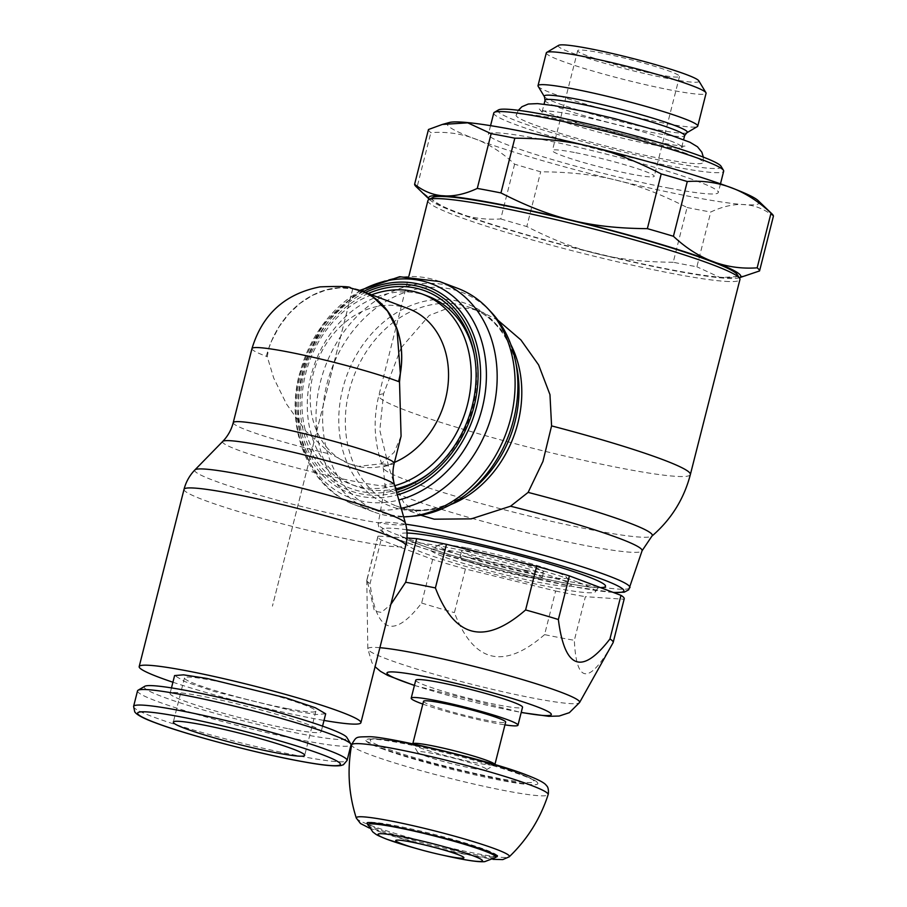 <?xml version="1.0" encoding="UTF-8"?>
<svg xmlns="http://www.w3.org/2000/svg" width="907" height="907" viewBox="0 0 907 907"><rect width="100%" height="100%" fill="white"/><g stroke="black" fill="none" stroke-linecap="round" stroke-linejoin="round"><path stroke-width="0.68" stroke-dasharray="4.54 3.4" d="M381.223 748.422A88.693 7.267 -165.8 0 0 500.902 780.371A88.693 7.267 -165.8 0 0 536.717 784.442A88.693 7.267 -165.8 0 0 537.261 782.446A88.693 7.267 -165.8 0 0 522.545 775.383A88.693 7.267 -165.8 0 0 432.945 749.828A88.693 7.267 -165.8 0 0 367.018 739.364A88.693 7.267 -165.8 0 0 366.541 741.382A88.693 7.267 -165.8 0 0 381.223 748.422M351.825 744.137L351.655 744.93A101.335 8.31 -165.8 0 0 369.172 754.329A101.335 8.31 -165.8 0 0 505.913 790.836A101.335 8.31 -165.8 0 0 548.123 794.645L548.361 793.874M497.172 855.562A67.095 5.499 -165.8 0 0 496.945 855.256A67.095 5.499 -165.8 0 0 485.687 849.78A67.095 5.499 -165.8 0 0 417.322 830.313A67.095 5.499 -165.8 0 0 367.845 822.592A67.095 5.499 -165.8 0 0 367.505 822.751M367.21 823.465A67.095 5.499 -165.8 0 0 378.775 829.383A67.095 5.499 -165.8 0 0 469.316 853.555A67.095 5.499 -165.8 0 0 497.093 856.321M471.833 768.195A35.577 2.914 -165.8 0 0 486.481 769.714A35.577 2.914 -165.8 0 0 469.713 762.606A35.577 2.914 -165.8 0 0 432.503 753.377A35.577 2.914 -165.8 0 0 417.742 752.322A35.577 2.914 -165.8 0 0 437.117 759.715A35.577 2.914 -165.8 0 0 471.833 768.195M412.764 743.853L412.776 743.831A42.346 3.469 -165.8 0 0 412.764 743.853A42.346 3.469 -165.8 0 0 412.844 744.159A42.346 3.469 -165.8 0 0 435.916 752.969A42.346 3.469 -165.8 0 0 477.229 763.059A42.346 3.469 -165.8 0 0 494.666 764.873A42.346 3.469 -165.8 0 0 494.882 764.635A42.346 3.469 -165.8 0 0 494.882 764.601L494.882 764.635M423.535 701.304A42.346 3.469 -165.8 0 0 445.178 709.966A42.346 3.469 -165.8 0 0 488 720.509A42.346 3.469 -165.8 0 0 505.653 722.074M422.832 704.093A55.066 4.512 -165.8 0 0 495.029 723.162A55.066 4.512 -165.8 0 0 504.938 724.874M415.746 680.227A55.066 4.512 -165.8 0 0 443.886 691.497A55.066 4.512 -165.8 0 0 499.576 705.215A55.066 4.512 -165.8 0 0 522.523 707.256M406.96 537.998L378.083 536.082A127.059 10.419 -165.8 0 0 377.856 536.49A127.059 10.419 -165.8 0 0 381.087 539.982L432.673 559.415A127.059 10.419 -165.8 0 0 465.438 568.995L555.628 591.001L544.585 634.628A127.059 10.419 -165.8 0 0 560.231 637.746A127.059 10.419 -165.8 0 0 574.346 640.297L585.389 596.681L623.993 599.244A127.059 10.419 -165.8 0 0 624.22 598.824M623.993 599.244L612.951 642.859C589.221 684.932 576.353 684.071 574.346 640.297M555.628 591.001A127.059 10.419 -165.8 0 0 571.263 594.13A127.059 10.419 -165.8 0 0 585.389 596.681M578.677 582.464A97.446 7.993 14.2 0 1 595.491 591.636A97.446 7.993 14.2 0 1 527.931 582.317A97.446 7.993 14.2 0 1 423.399 552.851A97.446 7.993 14.2 0 1 406.551 543.826A97.446 7.993 14.2 0 1 473.363 552.828A97.446 7.993 14.2 0 1 578.677 582.464M544.585 634.628C503.668 670.205 473.601 662.87 454.396 612.622L465.438 568.995M432.673 559.415L421.642 603.042C393.581 639.48 376.382 632.995 370.045 583.598L381.087 539.982M378.083 536.082L367.052 579.698L374.41 611.125L381.405 612.418L390.838 604.413M367.052 579.698A127.059 10.419 -165.8 0 0 366.813 580.106A127.059 10.419 -165.8 0 0 366.791 580.344A127.059 10.419 -165.8 0 0 370.045 583.598M421.642 603.042A127.059 10.419 -165.8 0 0 454.396 612.622M427.911 200.606A160.924 13.186 -165.8 0 0 455.62 215.594L455.813 215.662A160.924 13.186 -165.8 0 0 596.681 256.851L597.021 256.93A160.924 13.186 -165.8 0 0 672.869 273.608A160.924 13.186 -165.8 0 0 724.988 281.34L724.988 281.34M725.135 281.351A160.924 13.186 -165.8 0 0 739.931 279.56M401.177 347.732L429.272 315.421L448.307 308.04L469.304 308.301L481.129 311.668L497.875 320.182M432.854 197.443A157.535 12.913 -165.8 0 0 506.571 228.859A157.535 12.913 -165.8 0 0 671.77 269.867A157.535 12.913 -165.8 0 0 737.096 274.436M491.095 312.042A117.162 94.532 -69.3 0 0 448.897 288.664A117.162 94.532 -69.3 0 0 326.917 384.058A117.162 94.532 -69.3 0 0 391.609 515.051A117.162 94.532 -69.3 0 0 414.193 516.083M457.706 288.347A119.429 96.369 -69.3 0 0 444.77 284.707A119.429 96.369 -69.3 0 0 322.688 373.967A119.429 96.369 -69.3 0 0 373.469 511.854A119.429 96.369 -69.3 0 0 386.371 515.482A119.429 96.369 -69.3 0 0 403.638 516.877M368.185 293.528A105.563 85.179 -69.3 0 0 300.228 400.826A105.563 85.179 -69.3 0 0 362.347 491.753A105.563 85.179 -69.3 0 0 396.042 490.245M423.229 516.128L404 503.181L394.228 484.021L388.491 465.767L379.806 430.315L383.536 393.831L401.132 347.823M427.775 296.135A101.584 81.97 -69.3 0 0 416.789 293.04A101.584 81.97 -69.3 0 0 312.938 368.968A101.584 81.97 -69.3 0 0 356.122 486.254A101.584 81.97 -69.3 0 0 367.12 489.338A101.584 81.97 -69.3 0 0 395.645 488.85M429.283 473.284A101.584 81.97 -69.3 0 0 430.428 472.434A101.584 81.97 -69.3 0 0 474.474 355.555A101.584 81.97 -69.3 0 0 474.18 354.161M371.621 294.82A101.584 81.97 -69.3 0 0 302.621 390.35A101.584 81.97 -69.3 0 0 350.737 484.225A101.584 81.97 -69.3 0 0 361.723 487.308A101.584 81.97 -69.3 0 0 394.749 485.71M408.649 308.777A83.002 66.982 -69.3 0 0 399.67 306.249A83.002 66.982 -69.3 0 0 382.947 305.591A83.002 66.982 -69.3 0 0 312.246 378.151A83.002 66.982 -69.3 0 0 350.102 464.123A83.002 66.982 -69.3 0 0 359.081 466.652A83.002 66.982 -69.3 0 0 394.454 462.389M401.075 436.199L394.126 452.332L381.212 463.806L358.344 466.368L348.866 463.658L331.18 454.26L305.67 430.961L286.533 404.091L273.687 378.004L267.259 356.689L268.744 348.379L271.601 340.964L279.163 326.645L288.766 313.947L300.058 303.369L312.586 295.308L325.885 290.07L339.479 287.848L352.812 288.777L363.412 291.941M355.034 289.072A83.002 66.982 -69.3 0 0 352.846 288.607A83.002 66.982 -69.3 0 0 268.744 348.379M251.976 348.583A83.025 6.803 -165.8 0 0 266.318 356.338A83.025 6.803 -165.8 0 0 267.259 356.689M266.318 356.338A83.002 66.982 110.7 0 1 352.744 288.755L352.744 288.743A83.002 66.982 110.7 0 1 361.746 291.283M352.732 288.743L272.429 606.137L352.766 288.755M172.908 682.223A114.361 9.376 -165.8 0 0 313.255 718.469A114.361 9.376 -165.8 0 0 324.003 720.43M325.681 713.798L316.713 714.523L293.21 710.918L214.415 691.519L184.903 681.622L174.597 675.568M288.687 728.786A77.923 6.383 -165.8 0 0 321.157 731.677A77.923 6.383 -165.8 0 0 281.34 715.725A77.923 6.383 -165.8 0 0 202.544 696.327A77.923 6.383 -165.8 0 0 170.074 693.447A77.923 6.383 -165.8 0 0 209.891 709.387A77.923 6.383 -165.8 0 0 288.687 728.786M144.723 686.304A104.6 8.571 -165.8 0 0 194.019 707.211A104.6 8.571 -165.8 0 0 303.426 734.353A104.6 8.571 -165.8 0 0 346.848 737.448M137.524 690.862A110.11 9.025 -165.8 0 0 193.792 713.401A110.11 9.025 -165.8 0 0 305.126 740.815A110.11 9.025 -165.8 0 0 351.009 744.885M287.621 708.673A67.764 5.555 14.2 0 1 219.109 691.792A67.764 5.555 14.2 0 1 184.484 677.937A67.764 5.555 14.2 0 1 212.714 680.443A67.764 5.555 14.2 0 1 281.238 697.313A67.764 5.555 14.2 0 1 315.863 711.179A67.764 5.555 14.2 0 1 287.621 708.673M429.374 199.336A160.924 13.186 -165.8 0 0 429.816 199.801A160.924 13.186 -165.8 0 0 673.64 270.569A160.924 13.186 -165.8 0 0 738.649 277.939A160.924 13.186 -165.8 0 0 739.262 277.746L738.649 277.939M428.467 129.508A177.863 14.58 -165.8 0 0 430.859 132.615C461.98 130.438 489.893 140.959 514.598 164.167A177.863 14.58 -165.8 0 0 540.663 171.786C597.634 172.217 636.51 181.706 687.075 207.51L673.221 262.259A177.863 14.58 -165.8 0 0 685.397 264.651A177.863 14.58 -165.8 0 0 696.893 266.783L710.748 212.023C734.84 200.719 755.735 202.114 773.41 216.183M745.656 276.011L720.294 277.621L696.893 266.783M687.075 207.51A177.863 14.58 -165.8 0 0 699.252 209.902A177.863 14.58 -165.8 0 0 710.748 212.023M449.373 122.502A160.924 13.186 -165.8 0 0 519.915 153.941A160.924 13.186 -165.8 0 0 692.279 196.921A160.924 13.186 -165.8 0 0 758.207 200.651M668.867 188.1A118.579 9.716 -165.8 0 0 718.287 192.488A118.579 9.716 -165.8 0 0 657.7 168.226A118.579 9.716 -165.8 0 0 537.794 138.692A118.579 9.716 -165.8 0 0 488.374 134.304A118.579 9.716 -165.8 0 0 548.962 158.566A118.579 9.716 -165.8 0 0 668.867 188.1M493.759 113.035A118.579 9.716 -165.8 0 0 554.347 137.297A118.579 9.716 -165.8 0 0 674.252 166.82A118.579 9.716 -165.8 0 0 723.673 171.208M498.442 109.928A115.189 9.444 -165.8 0 0 552.726 132.955A115.189 9.444 -165.8 0 0 673.209 162.841A115.189 9.444 -165.8 0 0 721.031 166.253M673.221 262.259C616.238 261.84 577.362 252.35 526.808 226.546L540.663 171.786M514.598 164.167L500.743 218.927C469.622 221.093 441.709 210.571 417.005 187.364L430.859 132.615M500.743 218.927A177.863 14.58 -165.8 0 0 526.808 226.546M415.905 186.423A177.863 14.58 -165.8 0 0 417.005 187.364M686.35 153.498A96.414 7.902 -165.8 0 0 556.252 118.76A96.414 7.902 -165.8 0 0 516.083 115.2A96.414 7.902 -165.8 0 0 532.738 124.191A96.414 7.902 -165.8 0 0 662.836 158.929A96.414 7.902 -165.8 0 0 703.004 162.5A96.414 7.902 -165.8 0 0 686.35 153.498M669.264 140.46A71.993 5.896 -165.8 0 0 572.113 114.52A71.993 5.896 -165.8 0 0 542.114 111.856A71.993 5.896 -165.8 0 0 542.205 112.355A71.993 5.896 -165.8 0 0 554.551 118.579A71.993 5.896 -165.8 0 0 651.691 144.519A71.993 5.896 -165.8 0 0 681.372 147.569A71.993 5.896 -165.8 0 0 681.701 147.183A71.993 5.896 -165.8 0 0 669.264 140.46M545.028 100.303A71.993 5.896 -165.8 0 0 557.465 107.026A71.993 5.896 -165.8 0 0 654.616 132.966A71.993 5.896 -165.8 0 0 684.615 135.631M544.461 96.777A73.807 6.054 -165.8 0 0 556.977 102.967A73.807 6.054 -165.8 0 0 656.577 129.554A73.807 6.054 -165.8 0 0 686.803 132.796M538.146 86.278A82.39 6.757 -165.8 0 0 583.042 103.398A82.39 6.757 -165.8 0 0 663.425 123.046A82.39 6.757 -165.8 0 0 697.358 126.572M546.309 52.867A82.39 6.757 -165.8 0 0 588.405 69.726A82.39 6.757 -165.8 0 0 671.724 90.235A82.39 6.757 -165.8 0 0 706.065 93.285M558.621 45.35A72.549 5.941 -165.8 0 0 592.815 59.851A72.549 5.941 -165.8 0 0 668.697 78.671A72.549 5.941 -165.8 0 0 698.809 80.825M657.62 74.499A52.515 4.308 -165.8 0 0 679.502 76.437A52.515 4.308 -165.8 0 0 652.666 65.701A52.515 4.308 -165.8 0 0 599.572 52.617A52.515 4.308 -165.8 0 0 577.68 50.679A52.515 4.308 -165.8 0 0 604.516 61.427A52.515 4.308 -165.8 0 0 657.62 74.499M574.301 152.455A52.515 4.308 -165.8 0 0 552.42 150.517A52.515 4.308 -165.8 0 0 579.256 161.265A52.515 4.308 -165.8 0 0 632.36 174.337A52.515 4.308 -165.8 0 0 654.242 176.275A52.515 4.308 -165.8 0 0 627.406 165.539A52.515 4.308 -165.8 0 0 574.301 152.455M525.992 570.378A42.346 3.469 -165.8 0 0 543.633 571.943A42.346 3.469 -165.8 0 0 522.001 563.281A42.346 3.469 -165.8 0 0 479.168 552.737A42.346 3.469 -165.8 0 0 461.527 551.173A42.346 3.469 -165.8 0 0 483.159 559.834A42.346 3.469 -165.8 0 0 525.992 570.378M477.626 558.837A42.346 3.469 14.2 0 1 520.459 569.381A42.346 3.469 14.2 0 1 542.091 578.054A42.346 3.469 14.2 0 1 524.45 576.478A42.346 3.469 14.2 0 1 481.617 565.934A42.346 3.469 14.2 0 1 459.985 557.272A42.346 3.469 14.2 0 1 477.626 558.837M461.028 552.578A72.379 5.93 -165.8 0 0 431.222 549.495A72.379 5.93 -165.8 0 0 465.336 563.961A72.379 5.93 -165.8 0 0 541.048 582.736A72.379 5.93 -165.8 0 0 571.093 584.879A72.379 5.93 -165.8 0 0 531.649 569.845A72.379 5.93 -165.8 0 0 461.028 552.578M466.062 547.794A66.064 5.419 -165.8 0 0 438.863 544.971A66.064 5.419 -165.8 0 0 469.996 558.179A66.064 5.419 -165.8 0 0 539.098 575.321A66.064 5.419 -165.8 0 0 566.524 577.283A66.064 5.419 -165.8 0 0 530.527 563.553A66.064 5.419 -165.8 0 0 466.062 547.794M356.304 818.08A78.988 6.474 -165.8 0 0 369.92 825.109A78.988 6.474 -165.8 0 0 476.515 853.566A78.988 6.474 -165.8 0 0 509.246 856.786L509.246 856.786M367.857 825.075A66.086 5.419 -165.8 0 0 379.239 830.891A66.086 5.419 -165.8 0 0 468.42 854.7A66.086 5.419 -165.8 0 0 495.766 857.432M519.428 773.614A84.43 6.916 -165.8 0 0 405.508 743.196A84.43 6.916 -165.8 0 0 384.908 747.958A84.43 6.916 -165.8 0 0 498.827 778.376A84.43 6.916 -165.8 0 0 519.428 773.614M414.454 685.341A84.702 6.939 -165.8 0 0 515.947 711.383A84.702 6.939 -165.8 0 0 521.23 712.369M379.897 647.689A109.237 8.957 -165.8 0 0 367.811 648.947A109.237 8.957 -165.8 0 0 386.699 658.947A109.237 8.957 -165.8 0 0 534.121 698.299A109.237 8.957 -165.8 0 0 579.573 702.528M407.028 533.044A105.87 8.673 -165.8 0 0 418.546 544.245A105.87 8.673 -165.8 0 0 561.41 582.385A105.87 8.673 -165.8 0 0 600.513 587.623M406.755 529.767A124.792 10.226 -165.8 0 0 403.468 541.366A124.792 10.226 -165.8 0 0 571.875 586.33A124.792 10.226 -165.8 0 0 613.121 592.373M405.701 524.201A129.871 10.646 -165.8 0 0 378.14 523.963A129.871 10.646 -165.8 0 0 400.588 536.026A129.871 10.646 -165.8 0 0 575.832 582.816A129.871 10.646 -165.8 0 0 629.934 587.679M394.228 484.021A132.592 10.873 -165.8 0 0 385.01 485.71A132.592 10.873 -165.8 0 0 407.923 498.022A132.592 10.873 -165.8 0 0 586.84 545.799A132.592 10.873 -165.8 0 0 642.077 550.764M388.491 465.767A138.771 11.372 -165.8 0 0 383.321 468.159A138.771 11.372 -165.8 0 0 407.22 480.404A138.771 11.372 -165.8 0 0 552.851 521.627A138.771 11.372 -165.8 0 0 651.918 536.116M383.536 393.831A160.698 13.174 -165.8 0 0 378.786 395.701A160.698 13.174 -165.8 0 0 406.551 410.701A160.698 13.174 -165.8 0 0 623.392 468.59A160.698 13.174 -165.8 0 0 690.363 474.542M510.924 344.762A105.87 85.428 -69.3 0 0 470.903 307.802L470.903 307.802A105.87 85.428 -69.3 0 0 459.452 304.582A105.87 85.428 -69.3 0 0 393.955 321.838M393.921 321.872A105.87 85.428 -69.3 0 0 349.218 390.792A105.87 85.428 -69.3 0 0 396.234 505.947A105.87 85.428 -69.3 0 0 407.685 509.167A105.87 85.428 -69.3 0 0 450.688 504.598M481.129 311.657L470.903 307.802C490.302 314.638 509.734 334.264 516.741 367.176A108.137 87.265 -69.3 0 0 455.325 300.625A108.137 87.265 -69.3 0 0 391.019 316.373M390.985 316.396A108.137 87.265 -69.3 0 0 342.733 388.684A108.137 87.265 -69.3 0 0 402.447 509.598A108.137 87.265 -69.3 0 0 469.837 491.594C442.933 511.65 415.372 513.634 396.234 505.947L420.803 515.21M439.759 281.578A119.429 96.369 -69.3 0 0 426.834 277.939A119.429 96.369 -69.3 0 0 302.485 375.181A119.429 96.369 -69.3 0 0 355.521 505.097L355.521 505.097A119.429 96.369 -69.3 0 0 368.435 508.725A119.429 96.369 -69.3 0 0 401.189 508.305M360.748 290.739A114.475 92.367 -69.3 0 0 299.809 373.446A114.475 92.367 -69.3 0 0 363.027 501.435A114.475 92.367 -69.3 0 0 398.819 500.006M363.14 291.635A110.28 88.988 -69.3 0 0 300.829 373.208A110.28 88.988 -69.3 0 0 361.734 496.526A110.28 88.988 -69.3 0 0 397.345 494.837M365.385 292.473A107.888 87.061 -69.3 0 0 302.19 373.367A107.888 87.061 -69.3 0 0 361.768 493.998A107.888 87.061 -69.3 0 0 396.642 492.354M613.449 592.498L573.009 586.568L500.267 570.231L430.893 550.753L402.912 541.207C383.185 533.554 381.371 531.094 380.248 529.937L379.137 528.566L378.14 523.963L385.01 485.71L383.321 468.159C374.262 444.487 372.754 420.326 378.786 395.701L408.887 276.159M233.235 422.662A83.025 6.803 -165.8 0 0 247.577 430.406A83.025 6.803 -165.8 0 0 331.18 454.26M222.737 441.414A88.693 7.267 -165.8 0 0 237.872 450.008A88.693 7.267 -165.8 0 0 357.562 481.957A88.693 7.267 -165.8 0 0 394.511 484.882M381.212 463.806A83.025 6.803 -165.8 0 0 394.205 463.386M194.926 469.894A108.681 8.911 -165.8 0 0 213.485 480.415A108.681 8.911 -165.8 0 0 360.147 519.575A108.681 8.911 -165.8 0 0 405.429 523.158M184.03 489.338A114.361 9.376 -165.8 0 0 203.78 500.018A114.361 9.376 -165.8 0 0 358.106 541.218A114.361 9.376 -165.8 0 0 405.758 545.447M133.59 706.417A110.11 9.025 -165.8 0 0 152.614 716.689A110.11 9.025 -165.8 0 0 301.192 756.359A110.11 9.025 -165.8 0 0 347.075 760.44M411.359 847.104A53.887 4.422 -165.8 0 0 447.004 856.117M366.541 741.382L379.069 746.96C417.039 762.458 531.638 788.07 536.876 784.408L536.717 784.442M367.165 822.774L367.845 822.592M369.432 828.091L390.146 835.381L430.372 846.673L453.783 852.263L492.932 859.337M537.261 782.446C537.08 781.312 531.445 778.455 520.346 773.875C499.621 765.984 458.25 754.454 424.057 746.994C391.609 739.942 372.584 737.402 367.018 739.364M486.481 769.714L494.666 764.873M366.791 580.344L367.811 648.947L371.972 662.734L375.067 666.736M595.491 591.636C597.362 588.45 598.847 586.976 599.958 587.226C594.278 591.579 463.171 562.306 419.453 544.495C402.232 537.681 404.647 537.409 404.715 537.828C405.814 538.134 406.427 540.13 406.551 543.826M377.856 536.49L366.813 580.106M414.42 685.488L521.196 712.505M373.469 511.854L355.521 505.097C308.765 488.544 284.571 428.535 299.559 373.605L322.03 325.25L359.716 290.387M474.474 355.555L473.896 352.732M430.428 472.434L428.127 474.18M356.122 486.254L350.737 484.225M350.102 464.123L348.866 463.658M322.563 726.133L321.157 731.677M171.48 687.903L170.074 693.447M184.484 677.937L173.305 722.119M315.863 711.179L304.673 755.372M357.539 289.821L355.884 289.322M720.475 183.838L718.287 192.488M417.742 752.322L412.844 744.159M518.328 110.314L516.083 115.2M542.205 112.355L539.28 108.908L548.962 113.126C580.65 126.175 679.751 148.476 685.59 145.936L681.372 147.569M681.701 147.183L683.64 139.519M577.68 50.679L552.42 150.517M679.502 76.437L654.242 176.275M542.114 111.856L544.053 104.203M703.356 157.126L703.004 162.5M490.562 125.665L488.374 134.304M542.091 578.054L543.633 571.943M438.863 544.971L431.222 549.495M566.524 577.283L571.093 584.879M459.985 557.272L461.527 551.173"/><path stroke-width="1.36" d="M530.64 785.133A101.335 8.31 -165.8 0 0 421.302 754.352A101.335 8.31 -165.8 0 0 351.655 744.919A101.335 8.31 -165.8 0 0 351.655 744.93L351.825 744.137C356.848 736.291 355.227 737.062 368.843 736.711C385.135 736.008 489.497 760.179 527.092 775.202C544.994 782.129 545.844 784.816 546.502 785.655C548.043 786.834 548.667 789.578 548.361 793.874L548.123 794.645A101.335 8.31 -165.8 0 0 548.134 794.634A101.335 8.31 -165.8 0 0 530.64 785.133M367.505 822.751A67.095 5.499 -165.8 0 0 367.21 823.465L372.811 831.968C376.893 834.928 375.215 834.508 386.597 839.168L411.359 847.104A53.887 4.422 -165.8 0 1 387.278 839.394A53.887 4.422 -165.8 0 1 400.418 836.356A53.887 4.422 -165.8 0 1 473.137 855.777A53.887 4.422 -165.8 0 1 459.985 858.816A53.887 4.422 -165.8 0 1 447.004 856.117L447.004 856.117C466.334 860.392 478.907 862.24 484.723 861.65L495.766 857.432A66.086 5.419 -165.8 0 0 484.542 850.981A66.086 5.419 -165.8 0 0 411.551 830.529A66.086 5.419 -165.8 0 0 367.857 825.075M449.237 856.491A35.146 2.88 -165.8 0 0 457.808 854.507A35.146 2.88 -165.8 0 0 410.372 841.843A35.146 2.88 -165.8 0 0 395.962 841.016A35.146 2.88 -165.8 0 0 417.515 848.85A35.146 2.88 -165.8 0 0 440.768 854.734A35.146 2.88 -165.8 0 0 449.237 856.491M494.882 764.601A42.346 3.469 -165.8 0 0 473.103 755.928A42.346 3.469 -165.8 0 0 430.417 745.418A42.346 3.469 -165.8 0 0 412.776 743.831L423.535 701.304A42.346 3.469 -165.8 0 1 441.187 702.868A42.346 3.469 -165.8 0 1 484.009 713.412A42.346 3.469 -165.8 0 1 505.653 722.074L494.882 764.601M504.938 724.874A55.066 4.512 -165.8 0 0 517.976 725.192A55.066 4.512 -165.8 0 0 489.837 713.934A55.066 4.512 -165.8 0 0 434.158 700.215A55.066 4.512 -165.8 0 0 411.2 698.175A55.066 4.512 -165.8 0 0 422.832 704.093M517.976 725.192L522.523 707.256A55.066 4.512 -165.8 0 0 494.383 695.986A55.066 4.512 -165.8 0 0 438.693 682.268A55.066 4.512 -165.8 0 0 415.746 680.227L411.2 698.175M521.196 712.505L548.758 716.315L559.177 716.031L569.358 712.675L579.573 702.528L613.098 642.666A127.059 10.419 -165.8 0 0 613.177 642.451A127.059 10.419 -165.8 0 0 609.946 638.959L620.989 595.343L569.403 575.9A127.059 10.419 -165.8 0 0 536.638 566.319L446.448 544.313L435.405 587.94C454.611 638.188 484.678 645.523 525.607 609.946L536.638 566.319M569.403 575.9L558.361 619.515C564.698 668.924 581.897 675.398 609.946 638.959M558.361 619.515A127.059 10.419 -165.8 0 0 525.607 609.946M435.405 587.94A127.059 10.419 -165.8 0 0 419.771 584.811A127.059 10.419 -165.8 0 0 405.656 582.26L416.687 538.645L406.96 537.998M446.448 544.313A127.059 10.419 -165.8 0 0 430.802 541.196A127.059 10.419 -165.8 0 0 416.687 538.645M613.177 642.451L624.22 598.824A127.059 10.419 -165.8 0 0 620.989 595.343M390.838 604.413L405.656 582.26M497.875 320.182L520.901 339.932L538.611 364.909L549.959 394.613L551.581 425.893L542.942 461.448L528.123 492.399L510.55 506.219L471.266 518.861L434.26 519.189L420.803 515.21M613.449 592.498L624.243 592.192L628.71 589.788L642.077 550.764L651.918 536.116C671.135 519.598 683.957 499.077 690.363 474.542L739.931 279.56A160.924 13.186 -165.8 0 0 739.613 278.279A160.924 13.186 -165.8 0 0 712.233 264.583L712.233 264.583M712.04 264.504A160.924 13.186 -165.8 0 0 571.172 223.326L571.172 223.326M570.82 223.235A160.924 13.186 -165.8 0 0 494.973 206.558A160.924 13.186 -165.8 0 0 442.865 198.826L442.718 198.826A160.924 13.186 -165.8 0 0 428.818 199.631A160.924 13.186 -165.8 0 0 427.911 200.606L408.887 276.159M739.613 278.279L737.096 274.436A157.535 12.913 -165.8 0 0 650.886 241.67A157.535 12.913 -165.8 0 0 497.614 204.234A157.535 12.913 -165.8 0 0 432.854 197.443L428.818 199.631M396.042 490.245A105.563 85.179 -69.3 0 0 428.127 474.18A105.563 85.179 -69.3 0 0 473.896 352.732A105.563 85.179 -69.3 0 0 413.955 287.768A105.563 85.179 -69.3 0 0 368.185 293.528M403.638 516.877A119.429 96.369 -69.3 0 0 409.397 516.537L414.193 516.083A117.162 94.532 -69.3 0 0 464.622 495.551A117.162 94.532 -69.3 0 0 515.425 360.759A117.162 94.532 -69.3 0 0 491.095 312.042L487.785 308.539A119.429 96.369 -69.3 0 0 457.706 288.347L439.759 281.578L399.658 276.714L359.716 290.387M409.397 516.537A119.429 96.369 -69.3 0 0 505.755 434.079A119.429 96.369 -69.3 0 0 487.785 308.539M395.645 488.85A101.584 81.97 -69.3 0 0 429.283 473.284M474.18 354.161A101.584 81.97 -69.3 0 0 427.775 296.135L422.39 294.106A101.584 81.97 -69.3 0 0 411.404 291.011A101.584 81.97 -69.3 0 0 371.621 294.82M349.966 287.814L361.746 291.283A83.002 66.982 110.7 0 1 398.604 381.564A83.025 6.803 -165.8 0 0 286.567 351.655A83.025 6.803 -165.8 0 0 251.976 348.583L233.235 422.662C231.342 429.895 227.85 436.142 222.737 441.414L194.926 469.894A108.681 8.911 -165.8 0 1 240.004 474.293A108.681 8.911 -165.8 0 1 386.665 513.453A108.681 8.911 -165.8 0 1 405.429 523.158L405.429 523.158C407.504 530.538 407.606 537.976 405.758 545.447A114.361 9.376 -165.8 0 0 386.008 534.779A114.361 9.376 -165.8 0 0 231.682 493.578A114.361 9.376 -165.8 0 0 184.03 489.338C185.958 481.889 189.597 475.404 194.926 469.894M324.003 720.43A114.361 9.376 -165.8 0 0 360.907 722.709A114.361 9.376 -165.8 0 0 302.473 699.308A114.361 9.376 -165.8 0 0 186.831 670.829A114.361 9.376 -165.8 0 0 139.179 666.6A114.361 9.376 -165.8 0 0 172.908 682.223M394.454 462.389A83.002 66.982 -69.3 0 0 448.137 383.763A83.002 66.982 -69.3 0 0 408.649 308.777L361.825 291.136A83.002 66.982 -69.3 0 1 400.361 373.491L399.522 381.915L401.075 436.199L394.205 463.386A83.025 6.803 -165.8 0 0 379.863 455.643A83.025 6.803 -165.8 0 0 267.826 425.734A83.025 6.803 -165.8 0 0 233.235 422.662M399.522 381.915A83.025 6.803 -165.8 0 0 398.604 381.564M171.48 687.903L174.597 675.568L183.554 674.842L207.068 678.459L285.864 697.857L315.375 707.755L325.681 713.798L322.563 726.133M347.075 760.44L351.009 744.885A110.11 9.025 -165.8 0 0 350.839 744.08L346.848 737.448A104.6 8.571 -165.8 0 0 289.855 715.714A104.6 8.571 -165.8 0 0 187.794 690.771A104.6 8.571 -165.8 0 0 144.723 686.304L138.068 690.238A110.11 9.025 -165.8 0 0 137.524 690.862L133.59 706.417L134.758 711.938L135.891 713.219C139.088 716.031 145.483 719.183 155.052 722.686C185.119 734.216 252.407 752.186 296.51 760.508C312.756 763.569 331.713 766.857 340.794 765.565L343.413 764.748L347.075 760.44A110.11 9.025 -165.8 0 0 328.062 750.157A110.11 9.025 -165.8 0 0 179.473 710.487A110.11 9.025 -165.8 0 0 133.59 706.417M350.839 744.08A110.11 9.025 -165.8 0 0 290.841 721.201A110.11 9.025 -165.8 0 0 183.407 694.943A110.11 9.025 -165.8 0 0 138.068 690.238M276.442 752.855A67.764 5.555 14.2 0 1 207.918 735.985A67.764 5.555 14.2 0 1 173.305 722.119A67.764 5.555 14.2 0 1 201.535 724.625A67.764 5.555 14.2 0 1 270.059 741.507A67.764 5.555 14.2 0 1 304.673 755.372A67.764 5.555 14.2 0 1 276.442 752.855M373.661 297.541L387.504 311.078L396.96 329.071L400.35 373.491M361.825 291.136A83.002 66.982 -69.3 0 0 355.034 289.072M394.749 485.71A101.584 81.97 -69.3 0 0 469.996 391.971A101.584 81.97 -69.3 0 0 422.39 294.106M772.118 214.018A177.863 14.58 -165.8 0 0 771.018 213.088C746.314 189.869 718.401 179.348 687.279 181.525A177.863 14.58 -165.8 0 0 661.214 173.906C610.66 148.09 571.784 138.612 514.813 138.181A177.863 14.58 -165.8 0 0 502.625 135.801A177.863 14.58 -165.8 0 0 491.14 133.669L467.729 122.83L442.367 124.44L449.373 122.502A160.924 13.186 -165.8 0 1 514.382 129.871A160.924 13.186 -165.8 0 1 758.207 200.651L772.118 214.018A177.863 14.58 -165.8 0 1 773.41 216.183L759.556 270.944L739.284 277.769A160.924 13.186 -165.8 0 0 666.373 245.978A160.924 13.186 -165.8 0 0 495.744 203.531A160.924 13.186 -165.8 0 0 429.374 199.336M759.556 270.944A177.863 14.58 -165.8 0 0 757.164 267.837L771.018 213.088M687.279 181.525L673.425 236.274C698.129 259.481 726.042 270.003 757.164 267.837M673.425 236.274A177.863 14.58 -165.8 0 0 647.36 228.655L661.214 173.906M514.813 138.181L500.959 192.93C551.513 218.746 590.389 228.224 647.36 228.655M500.959 192.93A177.863 14.58 -165.8 0 0 488.771 190.549A177.863 14.58 -165.8 0 0 477.286 188.418L491.14 133.669M720.475 183.838L723.673 171.208A118.579 9.716 -165.8 0 0 723.48 170.335A118.579 9.716 -165.8 0 0 658.867 145.698A118.579 9.716 -165.8 0 0 543.18 117.422A118.579 9.716 -165.8 0 0 494.349 112.355A118.579 9.716 -165.8 0 0 493.759 113.035L490.562 125.665M723.48 170.335L721.031 166.253A115.189 9.444 -165.8 0 0 658.255 142.32A115.189 9.444 -165.8 0 0 545.878 114.849A115.189 9.444 -165.8 0 0 498.442 109.928L494.349 112.355M442.367 124.44L428.467 129.508L414.612 184.257C432.299 198.338 453.183 199.721 477.286 188.418M414.612 184.257A177.863 14.58 -165.8 0 0 415.905 186.423L429.34 199.347M495.766 857.432L497.093 856.321A67.095 5.499 -165.8 0 0 497.172 855.562M683.64 139.519L684.615 135.631A71.993 5.896 -165.8 0 0 684.626 135.608A71.993 5.896 -165.8 0 0 672.189 128.907A71.993 5.896 -165.8 0 0 575.038 102.967A71.993 5.896 -165.8 0 0 545.039 100.292A71.993 5.896 -165.8 0 0 545.028 100.303L544.461 96.777A73.807 6.054 -165.8 0 1 544.359 96.618L538.146 86.278A82.39 6.757 -165.8 0 1 538.01 85.677A82.39 6.757 -165.8 0 1 572.34 88.716A82.39 6.757 -165.8 0 1 655.659 109.237A82.39 6.757 -165.8 0 1 697.766 126.096A82.39 6.757 -165.8 0 1 697.358 126.572L686.973 132.705A73.807 6.054 -165.8 0 0 674.581 125.404A73.807 6.054 -165.8 0 0 574.993 98.806A73.807 6.054 -165.8 0 0 544.359 96.618M684.626 135.608L686.803 132.796A73.807 6.054 -165.8 0 0 686.973 132.705M697.766 126.096L706.065 93.285A82.39 6.757 -165.8 0 0 705.929 92.684A82.39 6.757 -165.8 0 0 661.033 75.564A82.39 6.757 -165.8 0 0 580.65 55.917A82.39 6.757 -165.8 0 0 546.717 52.391A82.39 6.757 -165.8 0 0 546.309 52.867L538.01 85.677M705.929 92.684L698.809 80.825A72.549 5.941 -165.8 0 0 659.276 65.746A72.549 5.941 -165.8 0 0 588.496 48.445A72.549 5.941 -165.8 0 0 558.621 45.35L546.717 52.391M548.134 794.634C540.379 818.613 527.409 839.326 509.246 856.786L509.246 856.786A78.988 6.474 -165.8 0 0 495.789 849.122A78.988 6.474 -165.8 0 0 408.864 824.746A78.988 6.474 -165.8 0 0 356.304 818.08L356.304 818.08C348.617 794.09 347.075 769.703 351.655 744.919M521.23 712.369A84.702 6.939 -165.8 0 0 536.615 706.61A84.702 6.939 -165.8 0 0 422.322 676.1A84.702 6.939 -165.8 0 0 401.654 680.874A84.702 6.939 -165.8 0 0 414.454 685.341M579.573 702.528A109.237 8.957 -165.8 0 0 560.775 692.143A109.237 8.957 -165.8 0 0 413.354 652.791A109.237 8.957 -165.8 0 0 379.897 647.689M600.513 587.623A105.87 8.673 -165.8 0 0 587.237 576.421A105.87 8.673 -165.8 0 0 490.574 548.35A105.87 8.673 -165.8 0 0 407.028 533.044M613.121 592.373A124.792 10.226 -165.8 0 0 602.316 579.301A124.792 10.226 -165.8 0 0 406.755 529.767M629.934 587.679A129.871 10.646 -165.8 0 0 607.509 575.503A129.871 10.646 -165.8 0 0 432.265 528.713A129.871 10.646 -165.8 0 0 405.701 524.201M642.077 550.764A132.592 10.873 -165.8 0 0 619.186 538.327A132.592 10.873 -165.8 0 0 510.55 506.219M651.918 536.116A138.771 11.372 -165.8 0 0 628.336 522.579A138.771 11.372 -165.8 0 0 528.123 492.399M690.363 474.542A160.698 13.174 -165.8 0 0 662.598 459.543A160.698 13.174 -165.8 0 0 551.581 425.893M450.688 504.598A105.87 85.428 -69.3 0 0 517.92 422.968A105.87 85.428 -69.3 0 0 510.924 344.762M464.622 495.551L469.837 491.594A108.137 87.265 -69.3 0 0 515.04 421.551A108.137 87.265 -69.3 0 0 516.741 367.176L515.425 360.759M401.189 508.305A119.429 96.369 -69.3 0 0 492.784 411.483A119.429 96.369 -69.3 0 0 439.759 281.578M398.819 500.006A114.475 92.367 -69.3 0 0 482.207 408.229A114.475 92.367 -69.3 0 0 419 280.24A114.475 92.367 -69.3 0 0 360.748 290.739M397.345 494.837A110.28 88.988 -69.3 0 0 476.56 406.721A110.28 88.988 -69.3 0 0 415.655 283.415A110.28 88.988 -69.3 0 0 363.14 291.635M396.642 492.354A107.888 87.061 -69.3 0 0 474.1 406.155A107.888 87.061 -69.3 0 0 414.522 285.524A107.888 87.061 -69.3 0 0 365.385 292.473M394.205 463.386C392.414 470.654 392.516 477.819 394.511 484.882L394.511 484.882A88.693 7.267 -165.8 0 0 379.205 476.957A88.693 7.267 -165.8 0 0 259.515 445.008A88.693 7.267 -165.8 0 0 222.737 441.414M322.325 754.647A104.6 8.571 -165.8 0 0 181.173 716.961A104.6 8.571 -165.8 0 0 155.653 722.845A104.6 8.571 -165.8 0 0 296.804 760.531A104.6 8.571 -165.8 0 0 322.325 754.647M497.455 855.743L488.17 851.616C459.441 839.848 371.564 820.177 367.165 822.774M356.304 818.08L360.498 823.522L369.432 828.091M375.067 666.736L380.509 671.361L387.901 675.511L414.42 685.488M361.746 291.283L350.726 287.984C350.59 286.465 340.352 286.09 320.012 286.873C284.991 293.789 262.316 314.355 251.976 348.583M184.03 489.338L139.179 666.6M394.511 484.882L405.429 523.158M405.758 545.447L360.907 722.709M492.932 859.337L502.773 859.598L509.246 856.786M440.768 854.734L447.004 856.117M417.515 848.85L411.359 847.104M703.356 157.126L701.848 152.172L697.483 146.787L689.944 142.252L661.078 131.662L614.731 118.647L584.165 111.425L554.347 105.654L537.568 103.613L528.316 104.022L521.944 106.709L518.328 110.314M544.053 104.203L545.028 100.303"/></g></svg>
